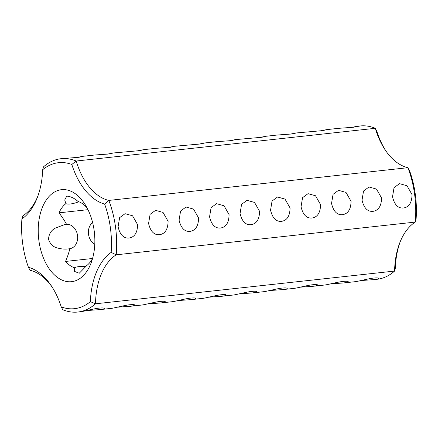 <?xml version="1.0" encoding="UTF-8"?>
<svg xmlns="http://www.w3.org/2000/svg" width="438" height="438" viewBox="0 0 438 438"><rect width="100%" height="100%" fill="white"/><g stroke="black" fill="none" stroke-linecap="round" stroke-linejoin="round"><path stroke-width="0.66" d="M111.164 252.392A65.404 39.634 83.8 0 0 90.37 301.656L95.511 303.797A77.126 46.735 83.8 0 1 77.849 312.031L80.751 311.714C84.178 311.358 94.422 308.516 99.344 308.095C102.388 307.799 104.036 307.898 104.288 308.39C104.315 308.85 102.744 309.272 99.585 309.655L111.247 308.379C113.957 308.177 124.507 305.264 129.84 304.755C132.96 304.47 134.608 304.569 134.784 305.051C134.822 305.51 133.256 305.932 130.081 306.315L141.737 305.04C145.153 304.684 155.364 301.853 160.33 301.421C163.456 301.13 165.104 301.229 165.274 301.716C165.318 302.171 163.746 302.592 160.576 302.981L172.233 301.705C175.649 301.349 185.854 298.519 190.826 298.081C193.946 297.796 195.594 297.895 195.77 298.377C195.808 298.836 194.242 299.258 191.067 299.641L202.723 298.366C206.139 298.01 216.35 295.179 221.321 294.747C224.442 294.456 226.09 294.555 226.26 295.042C226.304 295.497 224.738 295.918 221.562 296.307L233.219 295.031C236.646 294.67 246.89 291.834 251.812 291.407C254.856 291.117 256.498 291.215 256.756 291.703C256.783 292.168 255.212 292.584 252.053 292.967L263.714 291.692C267.142 291.336 277.385 288.494 282.307 288.073C285.346 287.777 286.994 287.875 287.246 288.368C287.273 288.828 285.707 289.25 282.548 289.633L294.205 288.357C297.632 287.996 307.876 285.16 312.798 284.733C315.842 284.443 317.49 284.541 317.742 285.034C317.769 285.494 316.198 285.915 313.039 286.293L324.7 285.018C328.128 284.662 338.371 281.82 343.293 281.399C346.332 281.103 347.98 281.201 348.237 281.694C348.259 282.154 346.693 282.576 343.534 282.959L355.191 281.683C358.623 281.322 368.862 278.486 373.784 278.059C376.828 277.769 378.476 277.867 378.728 278.36C378.755 278.82 377.189 279.241 374.03 279.619L376.932 279.302A77.126 46.735 83.8 0 0 394.589 271.067L95.511 303.797A61.698 37.389 83.8 0 1 116.185 254.812L111.164 252.392A73.425 44.495 83.8 0 0 104.633 204.092L108.832 200.423A61.698 37.389 83.8 0 1 76.207 161.031L375.289 128.301A61.698 37.389 83.8 0 0 385.007 149.665A61.698 37.389 83.8 0 0 407.915 167.694L108.832 200.423A77.126 46.735 83.8 0 1 116.185 254.812L415.268 222.082L416.1 219.022A73.425 44.495 83.8 0 0 409.568 170.721L407.915 167.694A77.126 46.735 83.8 0 1 415.268 222.082A61.698 37.389 83.8 0 0 399.68 243.046A61.698 37.389 83.8 0 0 394.589 271.067L395.306 268.286A65.404 39.634 83.8 0 1 400.168 241.814M403.349 208.023C408.972 207.223 411.868 202.756 412.048 194.625L406.995 185.745L399.511 183.653L394.041 187.65L392.53 196.761C394.397 204.661 398 208.417 403.349 208.023L403.88 207.946M372.853 211.357C378.476 210.558 381.378 206.095 381.553 197.965L376.499 189.079L369.015 186.993L363.551 190.99L362.034 200.1C363.901 208.001 367.509 211.751 372.853 211.357L373.39 211.28M342.363 214.697C347.986 213.897 350.882 209.43 351.057 201.299L346.004 192.419L338.525 190.327L333.055 194.324L331.544 203.435C333.411 211.335 337.014 215.091 342.363 214.697L342.894 214.62M311.867 218.031C317.49 217.232 320.392 212.769 320.567 204.639L315.513 195.753L308.029 193.667L302.559 197.664L301.048 206.774C302.915 214.675 306.523 218.425 311.867 218.031L312.404 217.954M281.371 221.371C286.994 220.571 289.896 216.104 290.071 207.973L285.018 199.087L277.539 197.001L272.069 200.998L270.558 210.109C272.42 218.009 276.028 221.765 281.371 221.371L281.908 221.294M220.385 228.045C226.008 227.245 228.91 222.778 229.085 214.647L224.032 205.761L216.553 203.675L211.083 207.672L209.572 216.783C211.434 224.683 215.036 228.439 220.385 228.045L220.922 227.968M189.895 231.379C195.512 230.585 198.414 226.118 198.589 217.982L193.541 209.101L186.057 207.015L180.587 211.012L179.076 220.122C180.938 228.017 184.546 231.773 189.895 231.379L190.426 231.302M159.399 234.719C165.022 233.919 167.918 229.457 168.099 221.321L163.046 212.435L155.561 210.349L150.092 214.346L148.581 223.457C150.448 231.357 154.05 235.113 159.399 234.719L159.936 234.642M128.903 238.053C134.526 237.259 137.428 232.792 137.603 224.656L132.55 215.775L125.071 213.689L119.601 217.686L118.09 226.796C119.952 234.691 123.56 238.447 128.903 238.053L129.44 237.976M250.881 224.705C256.504 223.906 259.406 219.443 259.581 211.313L254.527 202.427L247.043 200.341L241.573 204.338L240.062 213.448C241.929 221.349 245.532 225.099 250.881 224.705L251.412 224.628M104.633 204.092A65.404 39.634 83.8 0 1 71.821 164.469L76.207 161.031A77.126 46.735 83.8 0 0 61.068 158.698A77.126 46.735 83.8 0 0 43.411 166.933L42.694 169.714A65.404 39.634 83.8 0 1 37.35 197.472A65.404 39.634 83.8 0 1 21.9 218.978A73.425 44.495 83.8 0 0 28.432 267.279A65.404 39.634 83.8 0 1 51.503 286.085A65.404 39.634 83.8 0 1 61.243 306.901A73.425 44.495 83.8 0 0 90.37 301.656M61.068 158.698L78.955 157.286L82.809 156.317L94.466 155.041L109.451 153.952L113.3 152.982L139.941 150.612L143.795 149.643L155.452 148.367L170.437 147.278L174.286 146.308L200.927 143.938L204.781 142.969L216.438 141.693L231.423 140.603L235.277 139.634L261.919 137.264L265.767 136.295L277.424 135.019L292.409 133.929L296.263 132.96L322.905 130.59L326.753 129.621L338.415 128.345L353.395 127.255L360.151 125.969A77.126 46.735 83.8 0 1 375.289 128.301L376.757 131.099A65.404 39.634 83.8 0 0 385.752 150.76M357.249 126.286L351.216 127.463M326.753 129.621L320.72 130.798M296.263 132.96L290.224 134.137M265.767 136.295L259.734 137.472M235.277 139.634L229.238 140.812M113.3 152.982L107.266 154.154M204.781 142.969L198.748 144.146M174.286 146.308L168.252 147.486M143.795 149.643L137.762 150.82M82.809 156.317L76.77 157.494M42.694 169.714A73.425 44.495 83.8 0 1 71.821 164.469M60.334 189.851A46.275 28.043 -96.2 0 0 43.691 258.601A46.275 28.043 -96.2 0 0 91.027 263.161A46.275 28.043 -96.2 0 0 84.507 203.56A46.275 28.043 -96.2 0 0 60.334 189.851M77.849 312.031A77.126 46.735 83.8 0 1 62.711 309.699L61.243 306.901M374.03 279.619L361.23 280.506M343.534 282.959L330.734 283.846M313.039 286.293L300.238 287.18M282.548 289.633L269.748 290.514M252.053 292.967L239.252 293.854M221.562 296.307L208.762 297.188M191.067 299.641L178.266 300.528M160.576 302.981L147.776 303.863M130.081 306.315L117.28 307.202M99.585 309.655L86.784 310.537M78.917 201.77C72.724 203.982 68.372 204.612 65.864 203.659L64.725 199.974L66.757 196.125C70.529 196.377 74.296 198.157 78.052 201.464A33.934 20.564 -96.2 0 1 87.009 207.798L87.058 207.864M65.864 203.659A33.934 20.564 -96.2 0 0 58.999 212.841L87.978 209.671M55.593 227.99C51.219 230.174 48.864 233.947 48.525 239.307C50.271 244.371 53.535 247.333 58.325 248.198C61.917 249.134 65.503 249.342 69.089 248.817L69.823 248.707A12.341 9.806 79.8 0 0 69.96 248.68A12.341 9.806 79.8 0 0 77.521 235.381A12.341 9.806 79.8 0 0 66.521 224.283L64.797 224.535L55.593 227.99M69.823 248.707C68.99 252.376 67.572 256.619 65.569 261.437A33.934 20.564 -96.2 0 0 74.531 267.771L74.378 271.363L79.256 273.241L86.719 265.576A33.934 20.564 -96.2 0 0 92.582 258.431M37.832 196.186A61.698 37.389 83.8 0 1 22.732 215.918L21.9 218.978M28.432 267.279L30.085 270.306A61.698 37.389 83.8 0 1 52.248 287.24M85.963 266.589C80.247 266.271 76.436 266.665 74.531 267.771M65.569 261.437L92.555 258.48M58.999 212.841C62.229 217.078 64.736 220.894 66.521 224.283M92.621 222.597A12.341 9.806 79.8 0 0 88.449 233.728A12.341 9.806 79.8 0 0 94.778 244.294"/></g></svg>
